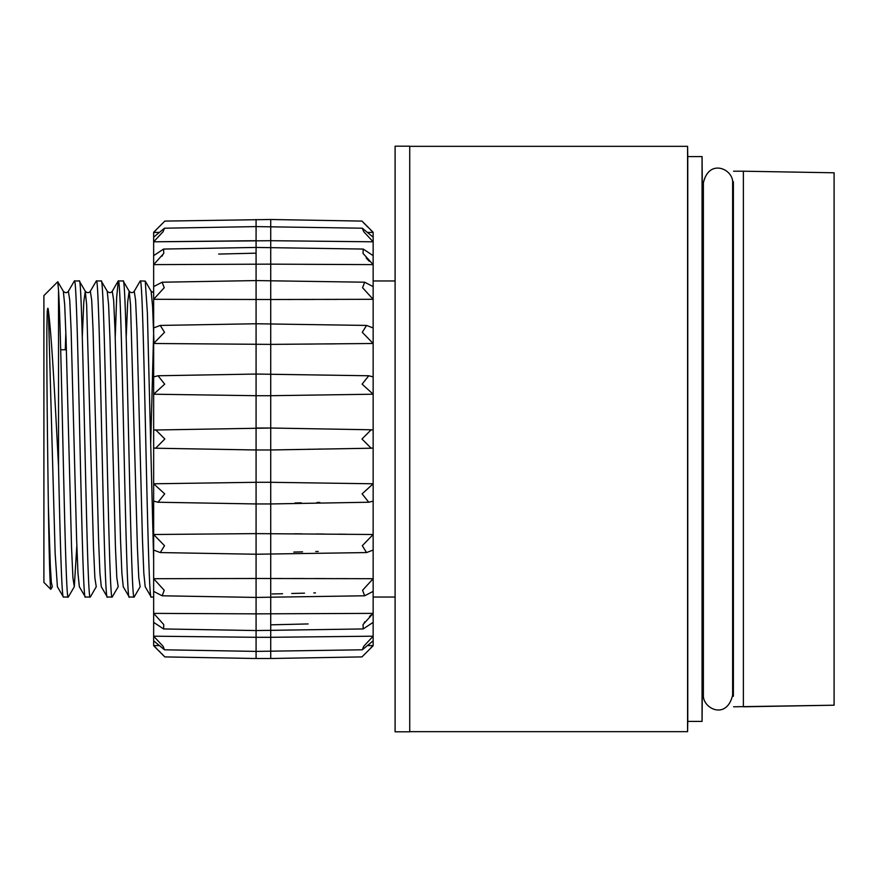 <?xml version="1.0" encoding="UTF-8"?>
<svg xmlns="http://www.w3.org/2000/svg" width="878" height="878" viewBox="0 0 878 878"><rect width="100%" height="100%" fill="white"/><g stroke="black" fill="none" stroke-linecap="round" stroke-linejoin="round"><path stroke-width="1.32" d="M373.15 280.96L395.1 280.96M395.1 597.04L373.15 597.04M373.15 255.641L363.207 249.056L363.042 253.435L373.15 264.618L270.72 264.146L270.72 240.704L373.15 241.812L270.72 240.704L270.72 219.5L361.977 221.091L373.15 232.264L373.15 645.736L361.977 656.909L270.72 658.5L270.72 637.296L373.15 636.188L363.701 646.329L362.296 649.797L256.08 651.399L256.08 658.5L270.72 658.5M373.15 501.118L368.771 502.238L362.109 493.864L373.15 483.789L270.72 482.296L270.72 450.03M368.771 502.238L270.72 503.95L270.72 482.296L256.08 482.296L256.08 503.95L270.72 503.95L270.72 637.296L256.08 637.296L256.08 630.558L363.207 628.944L363.042 624.576L373.15 613.382L256.08 613.854L256.08 597.424L364.655 595.789L362.581 590.268L373.15 578.701L256.08 578.492L256.08 554.237L366.554 552.569L362.285 545.699L373.15 534.504L256.08 533.615L256.08 503.95L158.029 502.238L153.65 501.118L153.65 483.789L256.08 482.296L256.08 449.975L270.72 449.975L256.08 449.975L256.08 428.025L270.72 428.025L270.72 395.704L256.08 395.704L256.08 427.97M160.246 552.569L164.515 545.699L153.65 534.504L256.08 533.615L256.08 554.237L160.246 552.569L153.65 550.045L153.65 501.118M373.15 550.045L366.554 552.569M162.145 595.789L164.219 590.268L153.65 578.701L256.08 578.492L256.08 597.424L162.145 595.789L153.65 591.388L153.65 550.045M373.15 591.388L364.655 595.789M163.593 628.944L163.758 624.565L153.65 613.382L256.08 613.854L256.08 630.558L163.593 628.944L153.65 622.359L153.65 591.388M373.15 622.359L363.207 628.944M256.08 637.296L153.65 636.188L256.08 637.296L256.08 651.399L164.504 649.797L153.65 640.83L153.65 622.359M373.15 640.83L362.296 649.797M373.15 645.539L368.134 645.626L373.15 645.539C358.18 660.717 358.18 660.717 373.15 645.539M371.998 646.691L370.725 647.964M308.123 623.94L270.72 624.829M371.251 614.896L369.561 616.422M364.743 621.887L364.26 622.579M315.487 592.891L313.775 592.935M304.512 593.166L291.77 593.484M282.573 593.715L272.147 593.967M347.479 578.624L336.625 578.602M325.562 578.569L314.675 578.547M303.612 578.525L292.714 578.514M281.618 578.503L279.006 578.492M318.209 551.461L315.762 551.527M302.559 551.856L293.79 552.064M345.965 534.241L338.195 534.164M324.015 534.033L316.256 533.967M302.043 533.857L294.306 533.791M319.811 502.403L317.002 502.468M301.242 502.82L295.03 502.962M320.997 449.031L318.286 449.086M310.494 449.24L307.772 449.284M299.958 449.437L296.325 449.503M288.544 449.646L285.844 449.701M285.635 344.275L291.057 344.231M305.281 344.121L313.029 344.055M327.231 343.935L334.979 343.869M287.457 299.497L292.604 299.486M303.689 299.475L314.609 299.453M325.639 299.431L336.559 299.398M303.371 264.322L370.736 264.607M366.236 258.033L369.232 261.26M256.08 219.5L256.08 395.704L153.65 394.211L153.65 232.264L164.823 221.091L270.72 219.5M373.15 232.461C358.18 217.283 358.18 217.283 373.15 232.461L368.134 232.374M362.373 221.497L365.215 224.45M366.335 225.602L367.684 226.974M370.286 229.597L372.93 232.242M270.72 240.704L153.65 241.812L256.08 240.704M373.15 241.812L363.711 231.671L362.296 228.203L373.15 237.17M373.15 286.612L364.655 282.211L362.581 287.732L373.15 299.299L270.72 299.508L270.72 264.146L153.65 264.618L163.758 253.424L163.593 249.056L256.08 247.442L363.207 249.056M373.15 327.955L366.554 325.431L362.285 332.301L373.15 343.496L270.72 344.385L270.72 299.508L153.65 299.299L164.219 287.732L162.145 282.211L256.08 280.576L364.655 282.211M373.15 376.881L368.771 375.762L362.109 384.136L373.15 394.211L270.72 395.704L270.72 344.385L153.65 343.496L164.515 332.301L160.246 325.431L256.08 323.762L366.554 325.431M158.029 502.238L164.691 493.864L153.65 483.789L153.65 430.033L270.72 428.025L270.72 449.975L371.164 448.219L361.977 439L371.164 429.781L373.15 430.033M373.15 447.967L371.164 448.219M153.65 430.033L153.65 394.211L164.691 384.136L158.029 375.762L256.08 374.05L368.771 375.762M256.08 658.5L164.823 656.909L153.65 645.736L153.65 640.83M153.65 237.17L164.504 228.203L163.099 231.671L153.65 241.812M153.65 232.461C168.62 217.283 168.62 217.283 153.65 232.461L158.666 232.374M154.802 231.309L156.075 230.036M218.677 254.06L256.08 253.171M162.057 256.113L162.54 255.421M156.514 648.403L153.65 645.539C168.62 660.717 168.62 660.717 153.65 645.539L158.666 645.626M164.427 656.503L161.585 653.55M160.465 652.398L159.116 651.026M153.65 636.188L163.099 646.329L164.504 649.797M153.65 255.641L163.593 249.056M153.65 286.612L162.145 282.211M153.65 327.955L160.246 325.431M153.65 376.881L158.029 375.762M155.636 429.781L164.823 439L155.636 448.219L153.65 447.967M85.364 597.04L79.349 586.767L77.977 573.257L76.605 539.279L71.118 330.271L69.746 300.199L68.374 291.266L74.389 280.96C78.032 271.357 81.709 606.874 85.364 597.04L90.236 597.04C86.571 606.643 82.927 271.093 79.261 280.96L74.389 280.96M107.314 597.04L101.299 586.745L99.927 573.169L98.555 539.169L93.068 330.183L91.696 300.122L90.324 291.244L96.339 280.96C99.993 271.357 103.648 606.907 107.314 597.04L112.186 597.04C108.521 606.215 104.921 273.014 101.222 280.96L107.226 291.233L108.598 304.754L109.969 338.732L115.457 547.751L116.829 577.812L118.201 586.745L112.186 597.04M115.237 336.987L116.686 296.994L118.278 280.96C121.954 271.39 125.598 606.863 129.264 597.04L134.147 597.04C130.471 606.786 126.86 272.432 123.172 280.96L129.176 291.244M118.157 281.07L112.274 291.233L113.646 300.232L115.018 330.315L120.505 539.158L121.877 573.147L123.249 586.756L129.264 597.04M151.203 597.04L145.199 586.756L143.827 573.257L142.456 539.279L136.968 330.238L135.596 300.177L134.224 291.266L140.239 280.96C143.937 272.784 147.537 606.292 151.203 597.04L153.65 597.04M76.825 545.842L74.301 586.767L68.286 597.04C65.027 606.885 61.778 339.468 58.53 290.453L58.53 466.558C55.16 402.354 51.824 337.075 48.378 310.45L55.138 553.283L57.399 586.745M65.29 349.74L65.85 332.136M150.709 443.829L153.65 332.103M58.53 466.558C60.154 540.146 61.778 598.478 63.414 597.04L68.286 597.04M57.399 586.756L63.414 597.04M96.251 586.745L94.879 577.878L93.507 547.828L86.648 304.787L85.276 291.255L79.261 280.96M52.351 586.745L51.352 582.498L50.364 566.694L48.378 506.441C49.179 558.463 49.991 586.087 50.803 589.314L52.351 586.756M154.012 343.386L152.574 306.137L151.126 291.255L145.243 281.081L140.239 280.96M134.147 597.04L140.151 586.756L138.779 577.79L137.407 547.696L130.548 304.853L129.176 291.255L127.694 301.911L126.202 337.108M90.324 291.244C88.941 293.109 87.262 293.109 85.276 291.255L83.794 301.911L82.302 336.911M74.301 586.767L72.929 577.801L71.557 547.74L66.07 338.853L64.698 304.853L63.326 291.244M153.65 560.197L147.383 312.842L145.243 281.081M58.53 290.453L57.761 281.739L63.326 291.255C65.312 293.109 67.002 293.109 68.374 291.255M57.761 281.739L43.9 295.59L43.9 582.41L50.803 589.314M48.378 310.45C47.983 307.091 47.599 307.596 47.214 311.953L46.841 331.116C46.962 349.795 46.38 360.584 48.378 506.441M118.278 280.96L123.172 280.96M96.339 280.96L101.222 280.96M395.1 731.813L395.1 146.187L409.73 146.187L409.73 731.813L395.1 731.813M687.584 439L687.584 146.341L687.77 156.58L702.06 156.58L702.06 721.42L687.77 721.42L687.584 731.659L687.584 439M687.77 721.42L687.77 156.58M702.06 156.58L702.268 181.581L703.377 187.014A14.63 14.63 0 0 1 702.268 181.581L702.268 696.419A14.63 14.63 0 0 1 703.377 690.986M732.636 691.941A14.63 14.63 0 0 1 733.382 696.287L733.382 181.713A14.63 14.63 0 0 1 732.636 186.059M733.382 181.79L733.382 696.287M834.1 705.21L743.37 706.79L743.37 171.21L834.1 172.79L834.1 705.21L733.569 706.79M834.1 397.361L834.1 172.79M164.504 228.203L256.08 226.601L362.296 228.203M371.164 429.781L270.72 428.025M155.636 448.219L256.08 449.975M96.251 586.756L90.379 596.919M112.274 291.233C110.891 293.087 109.201 293.087 107.226 291.233M134.224 291.255C132.841 293.109 131.162 293.109 129.176 291.255M153.65 292.659L151.126 291.244M66.41 349.74L60.703 349.74M687.584 146.33L409.73 146.33M687.584 731.67L409.73 731.67M702.268 696.419L702.06 721.42M703.377 182.92L703.377 695.08C702.532 708.48 726.688 720.586 732.636 695.08L732.636 182.92C733.668 169.213 708.963 157.853 703.377 182.92L703.377 182.975M743.37 171.21L733.569 171.21"/></g></svg>
